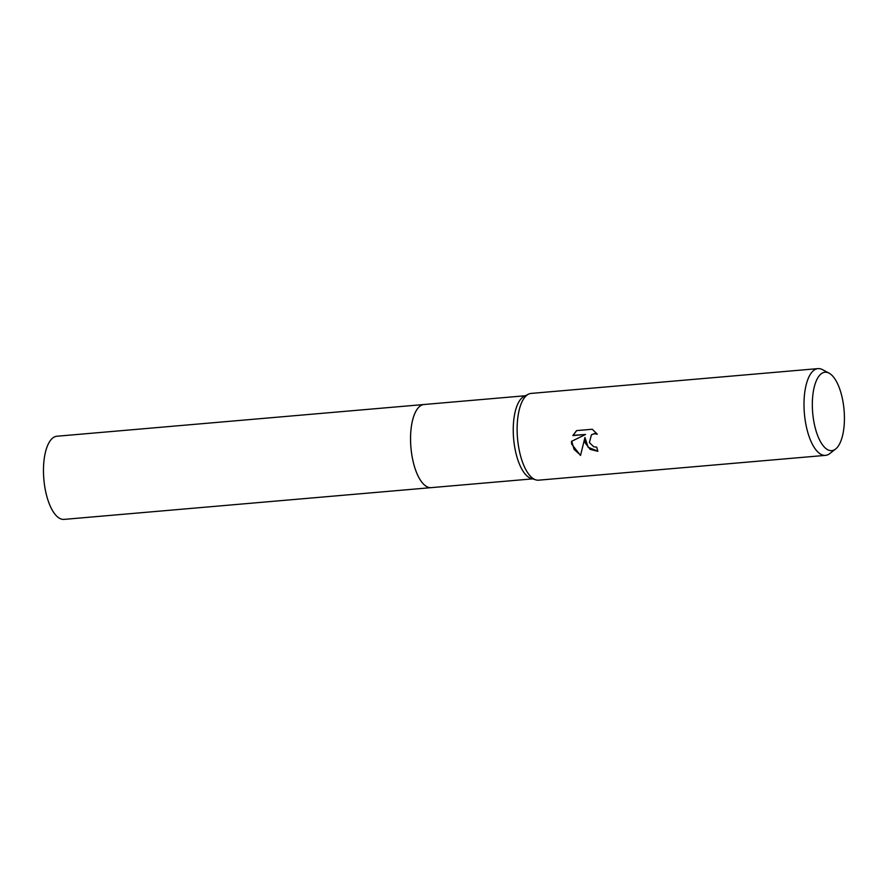 <?xml version="1.0" encoding="UTF-8"?>
<svg xmlns="http://www.w3.org/2000/svg" width="888" height="888" viewBox="0 0 888 888"><rect width="100%" height="100%" fill="white"/><g stroke="black" fill="none" stroke-linecap="round" stroke-linejoin="round"><path stroke-width="1.33" d="M835.619 449.017L829.758 453.59A43.545 17.427 -94.9 0 1 825.507 455.366L538.639 480.175A43.545 17.427 -94.9 0 1 535.875 479.875L531.202 478.477A41.725 16.706 -94.9 0 1 514.962 448.584A41.725 16.706 -94.9 0 1 524.098 396.37L528.471 394.183A43.545 17.427 -94.9 0 1 531.135 393.417L818.003 368.609A43.545 17.427 -94.9 0 1 822.499 369.641L829.059 373.138A39.35 15.751 -94.9 0 1 842.801 400.688A39.35 15.751 -94.9 0 1 835.619 449.017A39.35 15.751 -94.9 0 1 813.952 422.155A39.35 15.751 -94.9 0 1 829.059 373.138M431.379 487.623A41.725 16.706 -94.9 0 1 431.157 487.645A41.725 16.706 -94.9 0 1 412.276 457.453A41.725 16.706 -94.9 0 1 423.965 404.506A41.725 16.706 -94.9 0 1 424.187 404.495M535.875 479.875A43.545 17.427 -94.9 0 1 518.925 448.673A43.545 17.427 -94.9 0 1 528.471 394.183M585.181 442.946L584.937 437.484L580.519 455.477L571.661 444.111L571.461 441.38L585.558 434.476L572.849 435.575L576.601 430.602L592.285 429.248L597.302 434.199L594.372 433.699L591.408 434.831L589.399 442.579L593.684 446.731L596.736 447.164A43.545 17.427 85.1 0 0 597.857 451.326L590.165 449.361L585.181 442.946M825.507 455.366A43.545 17.427 -94.9 0 1 805.793 423.876A43.545 17.427 -94.9 0 1 818.003 368.609M597.802 451.148L588.145 447.275L584.937 437.484M571.728 441.247L574.081 449.384L580.574 455.156M576.645 430.602L573.115 435.375L585.558 434.476M591.552 434.732L594.649 433.499L597.002 433.777M423.965 404.506A41.725 16.706 -94.9 0 0 420.08 406.071A41.725 16.706 -94.9 0 0 411.477 452.536A41.725 16.706 -94.9 0 0 431.157 487.645L64.08 519.391A41.725 16.706 -94.9 0 1 44.4 484.271A41.725 16.706 -94.9 0 1 53.003 437.806A41.725 16.706 -94.9 0 1 56.888 436.241L525.352 395.748M431.157 487.645L532.534 478.876"/></g></svg>
